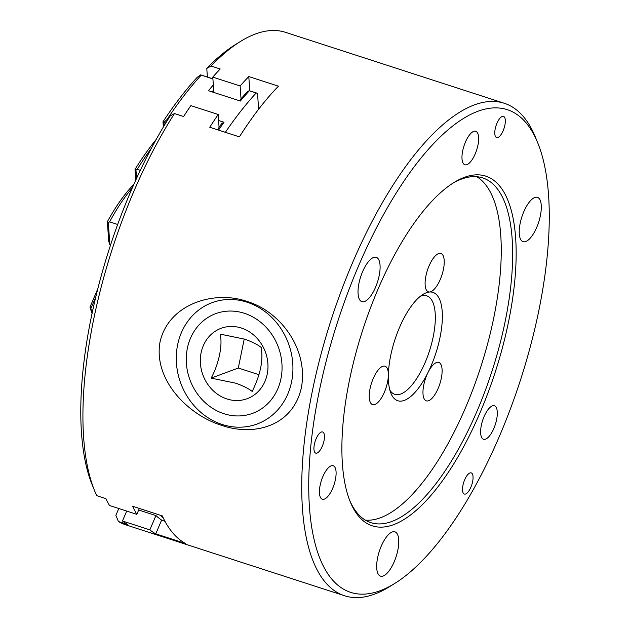<?xml version="1.0" encoding="UTF-8"?>
<svg xmlns="http://www.w3.org/2000/svg" width="629" height="629" viewBox="0 0 629 629"><rect width="100%" height="100%" fill="white"/><g stroke="black" fill="none" stroke-linecap="round" stroke-linejoin="round"><path stroke-width="0.94" d="M520.175 223.279A23.297 8.814 108 0 0 523.076 241.685A23.297 8.814 108 0 0 540.358 215.771A23.297 8.814 108 0 0 537.449 197.357A23.297 8.814 108 0 0 520.175 223.279M393.156 67.24L504.285 103.274A258.873 97.92 108 0 0 474.211 104.957A258.873 97.92 108 0 0 312.322 391.238A258.873 97.92 108 0 0 344.621 595.773A258.873 97.92 108 0 0 374.695 594.083A258.873 97.92 108 0 0 389.65 586.613L394.902 583.35A253.691 95.962 -72 0 1 380.254 590.67A253.691 95.962 -72 0 1 319.123 391.883A253.691 95.962 -72 0 1 477.773 111.325A253.691 95.962 -72 0 1 537.716 142.83A253.691 95.962 -72 0 1 520.293 380.592A253.691 95.962 -72 0 1 394.902 583.35M344.621 595.773L125.784 524.83A258.873 97.92 -72 0 1 118.417 521.527L127.538 524.476A258.873 97.92 -72 0 1 122.482 521.001L149.836 529.87A258.873 97.92 108 0 0 155.764 533.848L185.406 543.448A258.873 97.92 -72 0 1 162.29 515.882L132.656 506.274A258.873 97.92 108 0 0 136.831 514.357L109.477 505.488A258.873 97.92 -72 0 1 105.869 498.632L96.748 495.676A258.873 97.92 -72 0 1 94.696 490.997A258.873 97.92 -72 0 1 93.485 320.295A258.873 97.92 -72 0 1 174.492 113.558L183.613 116.514A258.873 97.92 -72 0 1 190.831 105.625L218.192 114.494A258.873 97.92 108 0 0 209.764 127.262L239.397 136.87A258.873 97.92 -72 0 1 278.435 86.181L248.801 76.573A258.873 97.92 108 0 0 240.144 85.976L212.791 77.108A258.873 97.92 -72 0 1 220.205 68.993L211.085 66.037A258.873 97.92 108 0 1 240.42 41.483A258.873 97.92 108 0 1 285.448 32.323L393.668 67.405M246.985 301.433C214.568 289.938 168.666 303.689 160.049 341.869C153.028 380.309 188.959 415.431 221.762 425.401C254.659 436.723 292.972 425.786 301.377 387.692C308.603 349.181 280.259 311.229 246.985 301.433M537.716 142.83L535.381 137.106A258.873 97.92 108 0 0 504.285 103.274M118.417 521.527L115.862 515.34L118.779 508.507M247.04 302.195A64.716 57.388 69.6 0 1 291.589 381.811A64.716 57.388 69.6 0 1 222.163 424.473A64.716 57.388 69.6 0 1 177.614 344.857A64.716 57.388 69.6 0 1 247.04 302.195M464.344 177.362A183.794 69.52 108 0 0 453.721 182.662A183.794 69.52 108 0 0 362.878 329.557A183.794 69.52 108 0 0 350.259 501.816A183.794 69.52 108 0 0 393.683 524.641A183.794 69.52 108 0 0 508.625 321.38A183.794 69.52 108 0 0 464.344 177.362M452.4 183.503A181.207 68.545 -72 0 1 461.568 179.068A181.207 68.545 -72 0 1 482.616 177.881A181.207 68.545 -72 0 1 499.347 346.186A181.207 68.545 -72 0 1 391.906 521.457A181.207 68.545 -72 0 1 370.851 522.636A181.207 68.545 -72 0 1 349.677 500.362M321.333 432.037A11.133 4.214 108 0 0 314.736 442.8A11.133 4.214 108 0 0 315.758 453.139A11.133 4.214 108 0 0 317.055 453.069A11.133 4.214 108 0 0 323.652 442.305A11.133 4.214 108 0 0 322.63 431.966A11.133 4.214 108 0 0 321.333 432.037M502.201 116.451A11.133 4.214 108 0 0 495.597 127.223A11.133 4.214 108 0 0 496.627 137.562A11.133 4.214 108 0 0 497.916 137.484A11.133 4.214 108 0 0 504.521 126.72A11.133 4.214 108 0 0 503.491 116.381A11.133 4.214 108 0 0 502.201 116.451M469.926 472.961A11.133 4.214 108 0 0 463.329 483.725A11.133 4.214 108 0 0 464.359 494.064A11.133 4.214 108 0 0 465.649 493.993A11.133 4.214 108 0 0 472.245 483.229A11.133 4.214 108 0 0 471.223 472.89A11.133 4.214 108 0 0 469.926 472.961M358.97 283.247A23.297 8.814 108 0 0 361.879 301.653A23.297 8.814 108 0 0 379.153 275.738A23.297 8.814 108 0 0 376.244 257.324A23.297 8.814 108 0 0 358.97 283.247M377.62 557.742A23.297 8.814 108 0 0 380.529 576.148A23.297 8.814 108 0 0 397.811 550.233A23.297 8.814 108 0 0 394.902 531.827A23.297 8.814 108 0 0 377.62 557.742M473.692 131.382A17.604 6.66 108 0 0 463.259 148.405A17.604 6.66 108 0 0 464.886 164.759A17.604 6.66 108 0 0 466.93 164.641A17.604 6.66 108 0 0 477.364 147.618A17.604 6.66 108 0 0 475.744 131.264A17.604 6.66 108 0 0 473.692 131.382M492.35 405.878A17.604 6.66 108 0 0 481.908 422.908A17.604 6.66 108 0 0 483.536 439.254A17.604 6.66 108 0 0 485.58 439.136A17.604 6.66 108 0 0 496.022 422.114A17.604 6.66 108 0 0 494.394 405.768A17.604 6.66 108 0 0 492.35 405.878M331.145 465.845A17.604 6.66 108 0 0 320.711 482.875A17.604 6.66 108 0 0 322.339 499.222A17.604 6.66 108 0 0 324.383 499.111A17.604 6.66 108 0 0 334.817 482.081A17.604 6.66 108 0 0 333.189 465.735A17.604 6.66 108 0 0 331.145 465.845M244.367 313.289A53.15 47.128 -110.4 0 0 187.356 348.324A53.15 47.128 -110.4 0 0 223.94 413.709A53.15 47.128 -110.4 0 0 280.959 378.674A53.15 47.128 -110.4 0 0 244.367 313.289M476.703 176.694A181.207 68.545 -72 0 1 485.879 350.094A181.207 68.545 -72 0 1 380.506 517.761A181.207 68.545 -72 0 1 365.363 520.128M389.87 390.114A51.775 19.585 108 0 0 394.808 394.336A51.775 19.585 108 0 0 400.822 393.998A51.775 19.585 108 0 0 431.525 343.921A51.775 19.585 108 0 0 426.745 295.834A51.775 19.585 108 0 0 420.73 296.173A51.775 19.585 108 0 0 420.258 296.361M388.36 375.23A56.948 21.543 108 0 0 390.931 393.298A56.948 21.543 108 0 0 404.392 400.366A56.948 21.543 108 0 0 428.034 372.462A20.191 7.634 108 0 0 426.313 400.846A20.191 7.634 108 0 0 428.656 400.712A20.191 7.634 108 0 0 440.63 381.182A20.191 7.634 108 0 0 438.767 362.43A20.191 7.634 108 0 0 436.424 362.563A20.191 7.634 108 0 0 428.034 372.462A56.948 21.543 108 0 0 429.607 292.005A20.191 7.634 108 0 0 430.786 291.738A20.191 7.634 108 0 0 442.761 272.208A20.191 7.634 108 0 0 440.898 253.456A20.191 7.634 108 0 0 438.555 253.589A20.191 7.634 108 0 0 426.58 273.12A20.191 7.634 108 0 0 428.443 291.872A20.191 7.634 108 0 0 429.607 292.005A56.948 21.543 108 0 0 426.281 292.76A56.948 21.543 108 0 0 422.995 294.403A56.948 21.543 108 0 0 388.36 375.23A20.191 7.634 108 0 0 385.027 366.188A20.191 7.634 108 0 0 382.684 366.314A20.191 7.634 108 0 0 370.709 385.844A20.191 7.634 108 0 0 372.572 404.604A20.191 7.634 108 0 0 374.915 404.471A20.191 7.634 108 0 0 388.36 375.23M261.137 347.405C263.48 359.937 260.492 374.609 252.182 391.427C248.612 388.588 243.164 385.86 235.844 383.218L211.147 378.123C218.868 363.932 222.902 344.684 220.103 334.101L244.799 339.196C252.08 341.814 257.528 344.55 261.137 347.405M241.371 328.039A37.536 33.29 69.6 0 1 267.207 374.216A37.536 33.29 69.6 0 1 226.943 398.959A37.536 33.29 69.6 0 1 201.099 352.783A37.536 33.29 69.6 0 1 241.371 328.039M240.42 41.483L235.167 44.745A253.691 95.962 108 0 0 206.792 68.419L207.373 77.052M206.792 68.419L211.085 66.037M212.791 77.108L213.836 92.447M241.025 98.879L240.144 85.976M248.801 76.573L249.768 90.828M155.764 533.848L161.622 520.104M149.836 529.87L155.921 515.583M126.712 511.078L122.482 521.001M218.192 114.494L219.065 127.396M174.492 113.558L170.192 115.94A253.691 95.962 -72 0 0 92.353 485.266L94.696 490.997M136.831 514.357L139.355 508.444M211.147 378.123L238.312 368.012L259.014 374.727M244.217 339.007L238.312 368.012M212.909 78.845L200.588 74.851L197.16 77.398A285.11 107.842 -72 0 0 162.997 121.751L163.359 127.027M132.342 187.859A128.756 48.7 108 0 0 109.619 221.872L117.702 224.49M151.479 148.13A211.596 80.032 108 0 0 137.264 169.343L140.322 170.333M212.917 78.963L200.588 74.851M133.93 184.266A124.613 47.136 108 0 0 107.37 221.707L108.337 222.627L109.619 221.872M108.337 222.627L109.831 244.665L110.618 244.917M165.789 122.993L163.949 122.396L164.169 125.674M137.264 169.343L135.974 170.066L136.54 178.447M135.762 180.177L135.023 169.335A207.452 78.468 -72 0 1 156.228 139.402M135.023 169.335L135.974 170.066M225.379 132.326A289.985 109.69 -72 0 1 256.176 92.99L249.336 90.773A289.985 109.69 108 0 0 240.349 101.041L208.435 90.694A289.985 109.69 -72 0 1 213.325 84.978M201.201 75.165A289.985 109.69 108 0 0 167.07 119.479L167.809 119.722M218.601 120.516L224.003 122.27A289.985 109.69 108 0 0 218.538 130.109M212.075 91.873A287.398 108.707 -72 0 1 213.671 90.01M109.831 244.665L108.699 241.253L107.37 221.707M167.07 119.479L163.949 122.396L162.997 121.751M258.613 109.249L257.528 93.312L256.176 92.99M224.003 122.27L221.848 123.441A287.398 108.707 108 0 0 217.437 129.755M249.336 90.773L247.189 91.952A287.398 108.707 108 0 0 239.437 100.742M257.528 93.312L249.005 90.6M92.644 310.93L91.575 310.584L90.828 308.674L95.844 296.904M91.575 310.584A128.756 48.7 108 0 0 92.219 312.935M97.92 288.491L90.002 307.086L90.828 308.674M90.002 307.086A124.613 47.136 108 0 0 92.093 313.517M138.695 510.001L156 515.615A289.985 109.69 108 0 0 161.928 520.309L164.963 521.299M163.477 518.414A289.985 109.69 -72 0 1 160.183 515.198"/></g></svg>
